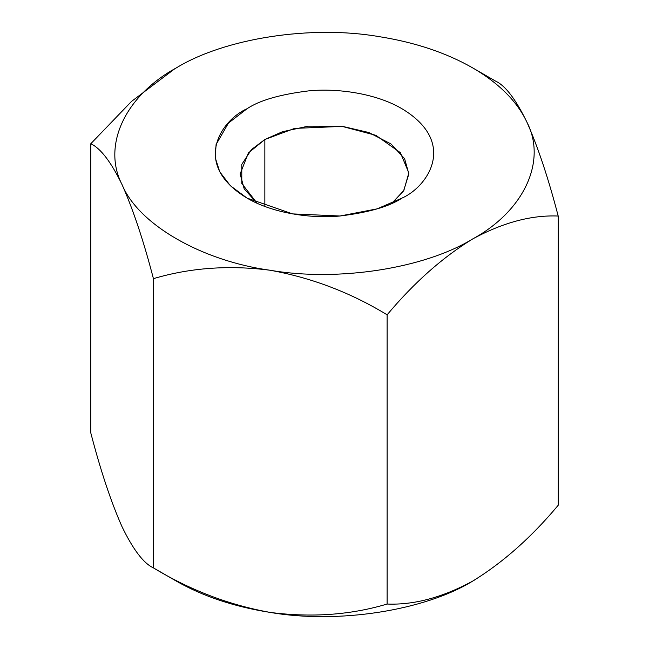 <?xml version="1.0" encoding="UTF-8"?>
<svg xmlns="http://www.w3.org/2000/svg" width="649" height="649" viewBox="0 0 649 649"><rect width="100%" height="100%" fill="white"/><g stroke="black" fill="none" stroke-linecap="round" stroke-linejoin="round"><path stroke-width="0.97" d="M122.109 526.891L122.109 526.891C111.117 502.188 100.676 470.874 90.803 432.964L90.803 143.729L90.803 432.964C100.676 470.874 111.117 502.188 122.109 526.891C133.232 549.76 143.672 563.421 153.424 567.883L176.341 581.123L153.424 567.883C143.672 563.421 133.232 549.76 122.109 526.891L122.117 526.907M378.659 36.563L378.732 36.571C414.784 42.258 446.098 52.699 472.659 67.877L495.576 81.117C505.328 85.579 515.768 99.24 526.891 122.109C537.883 146.812 548.324 178.126 558.197 216.036C531.434 214.916 502.918 222.558 472.659 238.962C442.488 257.426 413.973 282.713 387.12 314.814L387.12 604.041C413.973 605.128 442.488 597.486 472.659 581.123C502.918 562.586 531.434 537.299 558.197 505.271L558.197 216.036L558.197 505.271C531.434 537.299 502.918 562.586 472.659 581.123L475.595 579.395L472.659 581.123C442.488 597.486 413.973 605.128 387.12 604.041L387.12 314.814C350.736 292.642 311.788 277.796 270.268 270.268C229.227 264.93 190.279 267.729 153.424 278.656C143.672 241.112 133.232 209.805 122.109 184.73C111.117 162.047 100.676 148.378 90.803 143.729L131.504 101.431L174.589 68.908M176.244 67.934L176.341 67.877C224.749 38.242 311.139 24.881 378.732 36.571L378.821 36.587M174.662 68.859L131.544 101.398L90.803 143.729C100.676 148.378 111.117 162.047 122.109 184.73C133.232 209.805 143.672 241.112 153.424 278.656L153.424 567.883L153.424 278.656C190.279 267.729 229.227 264.93 270.268 270.268C201.612 260.882 138.367 224.367 122.109 184.73C101.861 145.709 125.006 95.833 176.341 67.877L176.39 67.853M270.268 612.429C311.788 617.751 350.736 614.952 387.12 604.041C350.736 614.952 311.788 617.751 270.268 612.429C229.227 605.071 190.279 590.225 153.424 567.883C190.279 590.225 229.227 605.071 270.268 612.429C337.861 624.119 424.251 610.758 472.659 581.123C424.251 610.758 337.861 624.119 270.268 612.429C234.216 606.742 202.902 596.301 176.341 581.123C202.902 596.301 234.216 606.742 270.268 612.429M472.659 238.962C424.251 268.597 337.861 281.958 270.268 270.268C311.788 277.796 350.736 292.642 387.12 314.814C413.973 282.713 442.488 257.426 472.659 238.962C502.918 222.558 531.434 214.916 558.197 216.036C548.324 178.126 537.883 146.812 526.891 122.109C547.139 161.13 523.994 211.006 472.659 238.962C523.994 211.006 547.139 161.13 526.891 122.109C515.768 99.24 505.328 85.579 495.576 81.117L472.659 67.877C498.959 83.218 517.034 101.293 526.891 122.109C517.034 101.293 498.959 83.218 472.659 67.877C446.098 52.699 414.784 42.258 378.732 36.571C311.139 24.881 224.749 38.242 176.341 67.877C125.006 95.833 101.861 145.709 122.109 184.73C138.367 224.367 201.612 260.882 270.268 270.268C337.861 281.958 424.251 268.597 472.659 238.962M401.926 198.123C389.505 206.487 368.859 212.45 339.987 216.003C311.479 218.745 273.051 213.472 247.074 198.123C190.822 164.424 221.309 119.992 247.074 108.716C259.495 100.352 280.141 94.389 309.013 90.836C337.521 88.094 375.949 93.367 401.926 108.716C458.178 142.415 427.691 186.839 401.926 198.123L401.926 198.123C427.691 186.839 458.178 142.415 401.926 108.716C375.949 93.367 337.521 88.094 309.013 90.836C280.141 94.389 259.495 100.352 247.074 108.716L228.489 123.018L216.101 144.476L215.249 157.707L219.743 171.823L230.395 185.744L247.074 198.123L292.618 213.902L339.987 216.003L377.15 208.848L401.926 198.123M264.849 139.511L248.38 152.961L240.146 173.948L244.17 188.818L257.126 203.251L241.793 183.521L241.777 164.408L251.455 149.586L264.849 139.511L264.849 206.439L264.849 139.511L282.412 131.739L308.275 126.157L341.609 126.255L375.868 135.317L400.384 152.677L408.838 172.918L403.832 190.506L391.874 203.251L403.581 190.903L408.854 173.948L404.595 158.664L390.925 143.924L368.892 132.534L342.542 126.377L294.597 128.405L264.849 139.511M176.341 581.115L153.415 567.883M472.659 67.885L495.585 81.117"/></g></svg>
